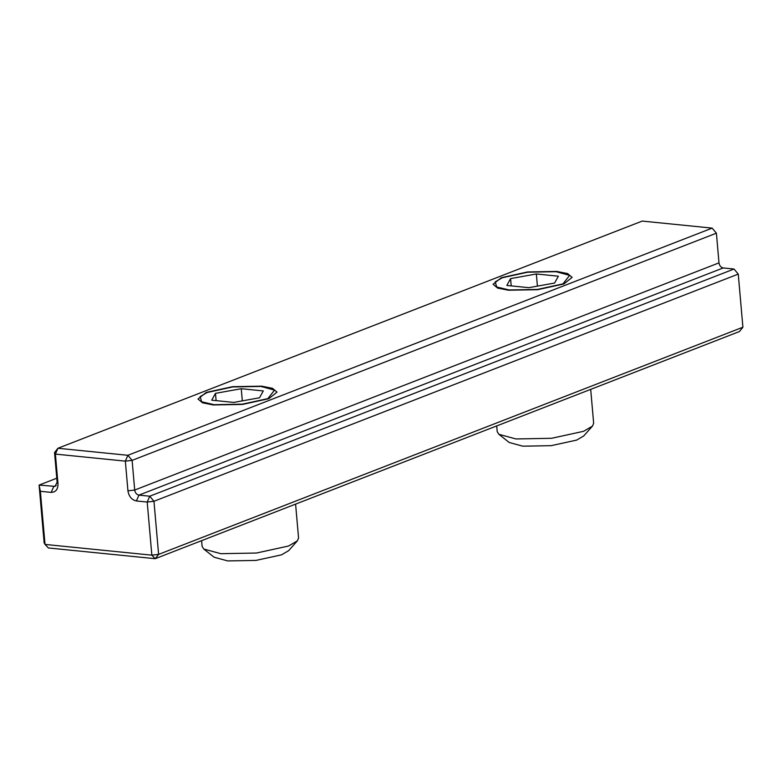 <?xml version="1.0" encoding="UTF-8"?>
<svg xmlns="http://www.w3.org/2000/svg" width="782" height="782" viewBox="0 0 782 782"><rect width="100%" height="100%" fill="white"/><g stroke="black" fill="none" stroke-linecap="round" stroke-linejoin="round"><path stroke-width="1.17" d="M54.535 452.563L57.936 448.262L55.395 454.098L54.535 452.563L57.125 482.25L55.072 486.375L39.1 485.084L44.154 542.884L45.024 544.419L48.386 547.957L155.207 558.7L151.845 555.161L158.609 554.399L155.207 558.7L739.498 331.519L742.9 327.218L158.609 554.399L153.966 501.282L147.202 502.044L149.743 496.208L153.966 501.282L738.257 274.101L734.024 269.028L738.257 274.101L742.9 327.218M716.4 233.183L712.167 228.119L716.4 233.183L718.99 262.869C719.479 265.724 720.887 267.415 723.213 267.943L734.024 269.028L149.743 496.208L138.932 495.123C136.606 494.595 135.198 492.904 134.7 490.05L132.109 460.363L125.345 461.136L127.886 455.3L132.109 460.363L716.4 233.183M40.371 491.301L51.182 492.386C55.737 492.249 58.005 489.385 57.995 483.784L55.395 454.098L125.345 461.136L127.935 490.813C128.922 496.521 131.738 499.894 136.391 500.959L147.202 502.044L151.845 555.161L45.024 544.419L40.371 491.301L39.1 485.084L56.773 478.213M712.167 228.119L127.886 455.3L57.936 448.262L642.227 221.081L712.167 228.119M556.784 271.422L567.585 273.573L572.121 277.366L563.871 283.964L537.605 289.692L508.417 290.22L497.616 288.069L493.08 284.277L501.34 277.678L527.596 271.95L556.784 271.422M261.687 386.152L272.488 388.312L277.024 392.105L268.773 398.703L242.518 404.431L213.32 404.959L202.518 402.808L197.993 399.016L206.243 392.417L232.498 386.689L261.687 386.152M295.596 504.116L298.558 537.987L297.365 540.861L288.49 546.041L256.447 553.03L220.827 553.685L203.789 549.042L202.118 546.423L201.609 540.665M203.789 549.042L214.141 557.234L227.699 560.919L256.037 560.401L281.53 554.839L288.587 550.714L297.365 540.861M207.152 392.505L232.645 386.943L260.983 386.435L274.541 390.12L267.855 398.615L242.371 404.167L214.033 404.685L201.639 401.752L200.094 396.63L207.152 392.505M233.769 402.407L211.736 400.188L215.48 393.346L241.247 388.713L263.27 390.932L259.536 397.774L233.769 402.407M242.312 400.863L241.247 388.713M216.115 400.628L215.48 393.346M590.693 389.377L593.655 423.248L592.463 426.122L583.587 431.302L551.545 438.291L515.924 438.946L498.887 434.303L497.205 431.684L496.707 425.926M498.887 434.303L509.238 442.495L522.796 446.18L551.134 445.662L576.617 440.11L583.685 435.975L592.463 426.122M502.249 277.766L527.742 272.204L556.08 271.696L569.628 275.381L562.952 283.876L537.459 289.438L509.131 289.946L496.736 287.014L495.192 281.891L502.249 277.766M528.857 287.668L506.834 285.45L510.578 278.607L536.344 273.974L558.368 276.193L554.624 283.035L528.857 287.668M537.41 286.134L536.344 273.974M511.213 285.889L510.578 278.607M723.213 267.943L138.932 495.123L136.391 500.959M718.99 262.869L134.7 490.05L127.935 490.813M51.182 492.386L53.723 486.551L56.177 485.602M57.995 483.784L57.125 482.25"/></g></svg>
